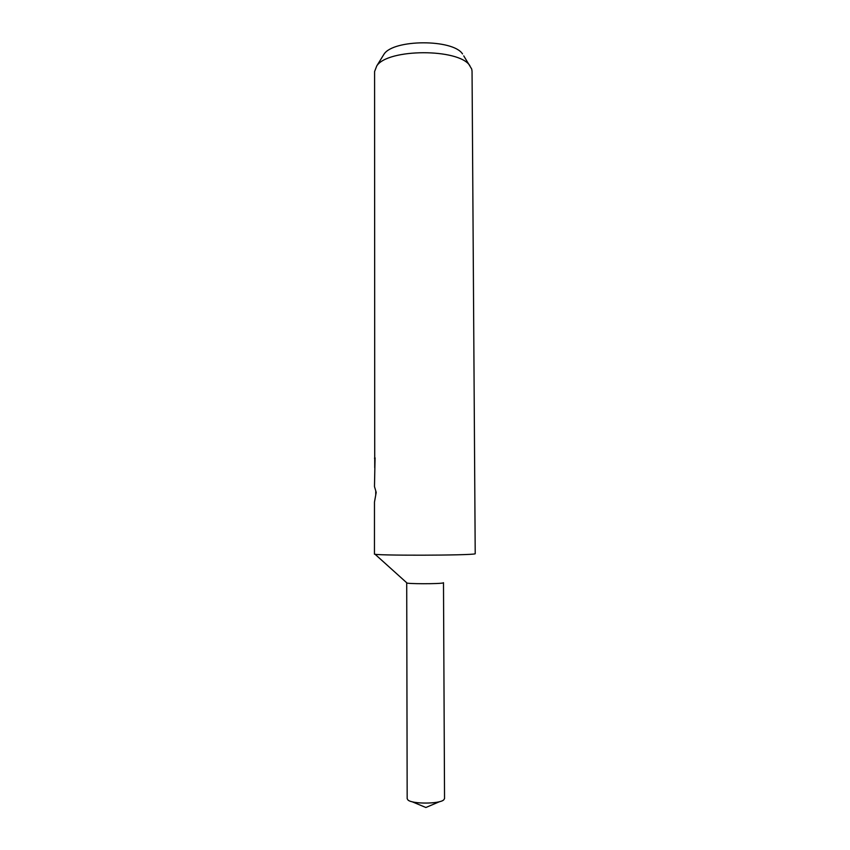 <?xml version="1.0" encoding="UTF-8"?>
<svg xmlns="http://www.w3.org/2000/svg" width="850" height="850" viewBox="0 0 850 850"><rect width="100%" height="100%" fill="white"/><g stroke="black" fill="none" stroke-linecap="round" stroke-linejoin="round"><path stroke-width="1.27" d="M463.749 55.888L471.718 69.062L472.047 71.219L475.214 553.786C471.644 555.528 370.844 555.709 374.457 553.977L374.478 502.063L376.21 492.373M443.487 582.686L443.307 582.845C441.15 584.056 404.494 583.992 406.736 582.781L374.967 554.179M375.062 458.277L374.489 458.246L375.062 457.831L374.478 486.593L376.199 492.373M374.733 467.787L374.584 71.559L376.741 65.949C387.558 48.503 458.915 48.259 469.848 65.631M462.517 53.922C453.018 38.962 393.38 39.164 383.998 54.198L382.776 56.174M443.487 582.707L444.539 798.575L443.721 799.903C439.45 804.058 412.303 804.153 408 800.031L407.171 798.713L406.714 582.834M375.732 494.551L375.743 491.555M383.998 54.198L376.741 65.949M412.091 801.741L425.882 807.5L439.641 801.646"/></g></svg>
